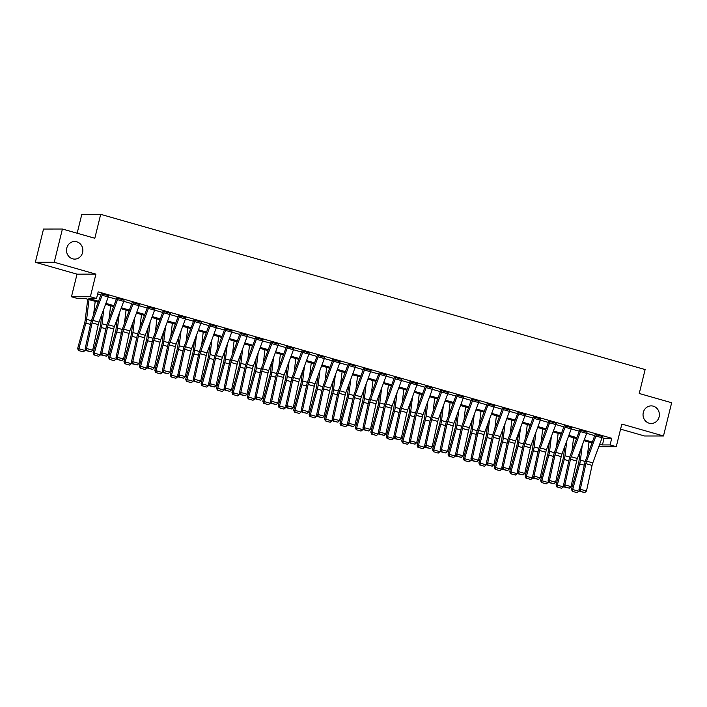 <?xml version="1.0" encoding="UTF-8"?>
<svg xmlns="http://www.w3.org/2000/svg" width="707" height="707" viewBox="0 0 707 707"><rect width="100%" height="100%" fill="white"/><g stroke="black" fill="none" stroke-linecap="round" stroke-linejoin="round"><path stroke-width="1.06" d="M82.586 252.558A8.802 8.175 -90.1 0 1 74.703 259.107A8.802 8.175 -90.1 0 1 66.785 248.051A8.802 8.175 -90.1 0 1 74.677 241.502A8.802 8.175 -90.1 0 1 82.586 252.558M659.11 416.936A8.802 8.175 -90.1 0 1 651.227 423.484A8.802 8.175 -90.1 0 1 643.308 412.428A8.802 8.175 -90.1 0 1 651.2 405.88A8.802 8.175 -90.1 0 1 659.11 416.936M98.176 302.189L85.3 298.522L77.637 298.531L71.46 296.772L90.363 296.746L96.532 298.504L88.87 298.513L98.52 301.27M77.019 274.166L95.913 274.139L54.245 262.262L62.41 229.024L43.516 229.05L35.35 262.288L77.019 274.166L71.46 296.772M77.16 233.23L81.8 214.362L100.694 214.336L645.12 369.558L639.243 393.49L671.65 402.734L663.484 435.972L621.824 424.085L616.265 446.691L598.776 446.718M620.578 429.149L644.59 435.989L663.484 435.972M591.706 442.909L591.202 444.959M54.245 262.262L35.35 262.288M602.09 437.73L604.07 438.296L611.732 438.287L98.167 291.858L96.532 298.504M97.663 293.909L100.898 294.828M108.286 296.94L116.328 299.229M123.716 301.332L131.758 303.63M139.146 305.733L147.197 308.031M154.577 310.134L162.628 312.432M170.007 314.535L178.058 316.833M185.446 318.937L193.488 321.225M200.876 323.338L208.919 325.627M216.307 327.739L224.349 330.028M231.737 332.131L239.779 334.429M247.167 336.532L255.218 338.83M262.597 340.933L270.648 343.231M278.028 345.334L286.079 347.632M293.467 349.735L301.509 352.024M308.897 354.136L316.939 356.425M324.327 358.537L332.37 360.826M339.758 362.93L347.8 365.227M355.188 367.331L363.239 369.628M370.618 371.732L378.669 374.03M386.049 376.133L394.099 378.431M401.488 380.534L409.53 382.823M416.918 384.935L424.96 387.224M432.348 389.336L440.39 391.625M447.778 393.728L455.821 396.026M463.209 398.129L471.26 400.427M478.639 402.53L486.69 404.828M494.069 406.932L502.12 409.229M509.508 411.333L517.551 413.622M524.939 415.734L532.981 418.023M540.369 420.135L548.411 422.424M555.799 424.527L563.841 426.825M571.229 428.928L579.28 431.226M586.66 433.329L594.711 435.627M602.47 436.528L595.108 434.416M587.04 432.127L579.678 430.015M571.61 427.726L564.248 425.614M556.17 423.325L548.809 421.213M540.74 418.924L533.378 416.812M525.31 414.532L517.948 412.42M509.88 410.131L502.518 408.019M494.449 405.73L487.088 403.617M479.019 401.329L471.657 399.216M463.589 396.927L456.227 394.815M448.15 392.526L440.788 390.414M432.719 388.125L425.358 386.013M417.289 383.733L409.927 381.621M401.859 379.332L394.497 377.22M386.429 374.931L379.067 372.819M370.998 370.53L363.637 368.418M355.568 366.129L348.206 364.017M340.129 361.728L332.767 359.616M324.699 357.327L317.337 355.214M309.268 352.934L301.907 350.822M293.838 348.533L286.476 346.421M278.408 344.132L271.046 342.02M262.977 339.731L255.616 337.619M247.538 335.33L240.186 333.218M232.108 330.929L224.746 328.817M216.678 326.528L209.316 324.416M201.248 322.136L193.886 320.024M185.817 317.735L178.456 315.622M170.387 313.334L163.025 311.221M154.957 308.932L147.595 306.82M139.518 304.531L132.165 302.419M124.087 300.13L116.726 298.018M108.657 295.729L101.295 293.617M95.913 274.139L90.363 296.746M611.732 438.287L610.097 444.933L616.265 446.691M62.41 229.024L94.818 238.268L100.694 214.336M591.989 442.989L583.947 440.691M576.558 438.587L568.508 436.29M561.128 434.186L553.077 431.897M545.698 429.785L537.647 427.496M530.259 425.384L522.217 423.095M514.829 420.992L506.786 418.694M499.398 416.591L491.356 414.293M483.968 412.19L475.926 409.892M468.538 407.789L460.487 405.491M453.107 403.388L445.057 401.099M437.677 398.987L429.626 396.698M422.238 394.586L414.196 392.297M406.808 390.193L398.766 387.896M391.378 385.792L383.335 383.494M375.947 381.391L367.905 379.093M360.517 376.99L352.466 374.692M345.087 372.589L337.036 370.3M329.656 368.188L321.605 365.899M314.217 363.787L306.175 361.498M298.787 359.395L290.745 357.097M283.357 354.994L275.315 352.696M267.926 350.592L259.884 348.295M252.496 346.191L244.445 343.894M237.066 341.79L229.015 339.501M221.636 337.389L213.585 335.1M206.197 332.988L198.154 330.699M190.766 328.596L182.724 326.298M175.336 324.195L167.294 321.897M159.906 319.794L151.864 317.496M144.475 315.393L136.424 313.095M129.045 310.992L120.994 308.703M113.606 306.591L105.564 304.302M599.713 444.164L602.435 444.942L610.097 444.933M105.909 303.374L113.951 305.663M121.339 307.775L129.381 310.064M136.769 312.176L144.82 314.465M152.199 316.568L160.25 318.866M167.63 320.969L175.681 323.267M183.069 325.37L191.111 327.668M198.499 329.771L206.541 332.069M213.929 334.172L221.971 336.461M229.36 338.573L237.402 340.862M244.79 342.975L252.841 345.263M260.22 347.367L268.271 349.665M275.65 351.768L283.701 354.066M291.09 356.169L299.132 358.467M306.52 360.57L314.562 362.868M321.95 364.971L329.992 367.26M337.38 369.372L345.423 371.661M352.811 373.773L360.862 376.062M368.241 378.165L376.292 380.463M383.671 382.567L391.722 384.864M399.11 386.968L407.152 389.265M414.541 391.369L422.583 393.666M429.971 395.77L438.013 398.059M445.401 400.171L453.443 402.46M460.831 404.572L468.882 406.861M476.262 408.964L484.313 411.262M491.692 413.365L499.743 415.663M507.131 417.766L515.173 420.064M522.561 422.167L530.604 424.465M537.992 426.568L546.034 428.857M553.422 430.97L561.464 433.258M568.852 435.371L576.903 437.66M584.282 439.763L592.333 442.061M604.07 438.296L602.435 444.942M602.072 437.774L595.904 436.016A4.816 1.723 105.9 0 0 596.337 434.593L602.514 436.352A4.816 1.723 105.9 0 1 602.072 437.774L592.793 462.899A6.876 2.466 -74.1 0 0 592.059 465.418L586.483 491.029L580.306 489.271L580.456 491.33L579.926 491.427L584.777 492.558L580.456 491.33M595.904 436.016L586.624 461.141A6.876 2.466 -74.1 0 0 585.891 463.659L580.306 489.271L578.98 489.509L584.556 463.898A10.313 3.703 105.9 0 1 585.661 460.124L594.941 434.999A1.379 0.495 -74.1 0 0 595.064 434.593M578.98 489.509L579.926 491.427M584.777 492.558L586.483 491.029M580.244 450.704L578.971 461.15A6.876 2.466 105.9 0 1 578.467 463.668L571.468 489.279L572.679 489.518L579.687 463.907A10.313 3.703 -74.1 0 0 580.438 460.133L582.241 445.286M587.402 455.414L589.019 442.14M572.776 491.436L577.089 492.664L572.776 491.436L572.679 489.518L578.856 491.277L579.21 489.978M578.856 491.277L577.089 492.664M572.29 491.338L571.468 489.279M586.642 433.382L580.474 431.615A4.816 1.723 105.9 0 0 580.907 430.192L587.084 431.95A4.816 1.723 105.9 0 1 586.642 433.382L577.363 458.498A6.876 2.466 -74.1 0 0 576.629 461.017L571.053 486.628L564.875 484.869L565.026 486.929L564.495 487.026L569.347 488.157L565.026 486.929M580.474 431.615L571.194 456.74A6.876 2.466 -74.1 0 0 570.461 459.258L564.875 484.869L563.55 485.108L569.126 459.497A10.313 3.703 105.9 0 1 570.231 455.723L579.51 430.598A1.379 0.495 -74.1 0 0 579.634 430.192M563.55 485.108L564.495 487.026M569.347 488.157L571.053 486.628M571.212 428.981L565.043 427.222A4.816 1.723 105.9 0 0 565.476 425.791L571.654 427.549A4.816 1.723 105.9 0 1 571.212 428.981L561.932 454.097A6.876 2.466 -74.1 0 0 561.199 456.616L555.622 482.227L549.445 480.468L549.595 482.528L549.065 482.625L553.917 483.765L549.595 482.528M565.043 427.222L555.764 452.339A6.876 2.466 -74.1 0 0 555.022 454.857L549.445 480.468L548.111 480.707L553.696 455.105A10.313 3.703 105.9 0 1 554.792 451.322L564.08 426.197A1.379 0.495 -74.1 0 0 564.204 425.791M548.111 480.707L549.065 482.625M553.917 483.765L555.622 482.227M555.782 424.58L549.613 422.821A4.816 1.723 105.9 0 0 550.046 421.39L556.215 423.148A4.816 1.723 105.9 0 1 555.782 424.58L546.502 449.705A6.876 2.466 -74.1 0 0 545.769 452.224L540.183 477.826L534.015 476.067L534.165 478.126L533.635 478.224L538.487 479.364L534.165 478.126M549.613 422.821L540.325 447.938A6.876 2.466 -74.1 0 0 539.591 450.456L534.015 476.067L532.68 476.315L538.266 450.704A10.313 3.703 105.9 0 1 539.361 446.921L548.641 421.805A1.379 0.495 -74.1 0 0 548.773 421.39M532.68 476.315L533.635 478.224M538.487 479.364L540.183 477.826M564.813 446.311L563.541 456.749A6.876 2.466 105.9 0 1 563.037 459.267L556.038 484.878L557.249 485.117L564.248 459.506A10.313 3.703 -74.1 0 0 565.008 455.732L566.811 440.894M571.963 451.013L573.58 437.739M557.337 487.035L561.658 488.263L557.337 487.035L557.249 485.117L563.426 486.876L563.779 485.576M563.426 486.876L561.658 488.263M556.851 486.937L556.038 484.878M549.383 441.91L548.111 452.347A6.876 2.466 105.9 0 1 547.607 454.866L540.608 480.477L541.818 480.716L548.818 455.105A10.313 3.703 -74.1 0 0 549.578 451.331L551.38 436.493M556.533 446.612L558.15 433.338M541.907 482.634L546.228 483.871L541.907 482.634L541.818 480.716L547.987 482.483L548.349 481.175M547.987 482.483L546.228 483.871M541.421 482.536L540.608 480.477M533.953 437.509L532.68 447.955A6.876 2.466 105.9 0 1 532.177 450.474L525.168 476.085L526.388 476.324L533.387 450.713A10.313 3.703 -74.1 0 0 534.139 446.93L535.95 432.092M541.102 442.211L542.72 428.937M526.476 478.232L530.798 479.47L526.476 478.232L526.388 476.324L532.557 478.082L532.919 476.783M532.557 478.082L530.798 479.47M525.99 478.144L525.168 476.085M540.351 420.179L534.174 418.42A4.816 1.723 105.9 0 0 534.616 416.989L540.784 418.747A4.816 1.723 105.9 0 1 540.351 420.179L531.072 445.304A6.876 2.466 -74.1 0 0 530.338 447.823L524.753 473.434L518.584 471.666L518.735 473.725L518.204 473.823L523.056 474.963L518.735 473.725M534.174 418.42L524.894 443.545A6.876 2.466 -74.1 0 0 524.161 446.064L518.584 471.666L517.25 471.914L522.827 446.303A10.313 3.703 105.9 0 1 523.931 442.52L533.211 417.404A1.379 0.495 -74.1 0 0 533.334 416.989M517.25 471.914L518.204 473.823M523.056 474.963L524.753 473.434M518.514 433.108L517.241 443.554A6.876 2.466 105.9 0 1 516.746 446.073L509.738 471.684L510.958 471.923L517.957 446.311A10.313 3.703 -74.1 0 0 518.708 442.529L520.52 427.691M525.672 437.81L527.289 424.536M511.046 473.84L515.368 475.069L511.046 473.84L510.958 471.923L517.126 473.681L517.48 472.382M517.126 473.681L515.368 475.069M510.56 473.743L509.738 471.684M524.921 415.778L518.744 414.019A4.816 1.723 105.9 0 0 519.185 412.588L525.354 414.355A4.816 1.723 105.9 0 1 524.921 415.778L515.642 440.903A6.876 2.466 -74.1 0 0 514.899 443.422L509.323 469.033L503.154 467.274L503.304 469.333L502.765 469.43L507.626 470.562L503.304 469.333M518.744 414.019L509.464 439.144A6.876 2.466 -74.1 0 0 508.731 441.663L503.154 467.274L501.82 467.513L507.396 441.902A10.313 3.703 105.9 0 1 508.501 438.119L517.78 413.003A1.379 0.495 -74.1 0 0 517.904 412.596M501.82 467.513L502.765 469.43M507.626 470.562L509.323 469.033M509.491 411.377L503.313 409.618A4.816 1.723 105.9 0 0 503.755 408.195L509.924 409.954A4.816 1.723 105.9 0 1 509.491 411.377L500.211 436.502A6.876 2.466 -74.1 0 0 499.469 439.02L493.893 464.632L487.724 462.873L487.874 464.932L487.335 465.029L492.196 466.16L487.874 464.932M503.313 409.618L494.034 434.743A6.876 2.466 -74.1 0 0 493.3 437.262L487.724 462.873L486.389 463.112L491.966 437.5A10.313 3.703 105.9 0 1 493.071 433.727L502.35 408.602A1.379 0.495 -74.1 0 0 502.474 408.195M486.389 463.112L487.335 465.029M492.196 466.16L493.893 464.632M494.052 406.976L487.883 405.217A4.816 1.723 105.9 0 0 488.316 403.794L494.493 405.553A4.816 1.723 105.9 0 1 494.052 406.976L484.772 432.101A6.876 2.466 -74.1 0 0 484.039 434.619L478.462 460.23L472.285 458.472L472.435 460.531L471.905 460.628L476.757 461.759L472.435 460.531M487.883 405.217L478.604 430.342A6.876 2.466 -74.1 0 0 477.87 432.861L472.285 458.472L470.959 458.71L476.536 433.099A10.313 3.703 105.9 0 1 477.64 429.326L486.92 404.201A1.379 0.495 -74.1 0 0 487.043 403.794M470.959 458.71L471.905 460.628M476.757 461.759L478.462 460.23M478.621 402.583L472.453 400.816A4.816 1.723 105.9 0 0 472.886 399.393L479.063 401.152A4.816 1.723 105.9 0 1 478.621 402.583L469.342 427.7A6.876 2.466 -74.1 0 0 468.608 430.218L463.032 455.829L456.855 454.071L457.005 456.13L456.475 456.227L461.326 457.358L457.005 456.13M472.453 400.816L463.173 425.941A6.876 2.466 -74.1 0 0 462.44 428.46L456.855 454.071L455.529 454.309L461.105 428.698A10.313 3.703 105.9 0 1 462.21 424.925L471.489 399.8A1.379 0.495 -74.1 0 0 471.613 399.393M455.529 454.309L456.475 456.227M461.326 457.358L463.032 455.829M463.191 398.182L457.022 396.424A4.816 1.723 105.9 0 0 457.456 394.992L463.633 396.751A4.816 1.723 105.9 0 1 463.191 398.182L453.912 423.299A6.876 2.466 -74.1 0 0 453.178 425.817L447.602 451.428L441.424 449.67L441.575 451.729L441.044 451.826L445.896 452.966L441.575 451.729M457.022 396.424L447.743 421.54A6.876 2.466 -74.1 0 0 447.001 424.059L441.424 449.67L440.09 449.908L445.675 424.306A10.313 3.703 105.9 0 1 446.771 420.524L456.059 395.399A1.379 0.495 -74.1 0 0 456.183 394.992M440.09 449.908L441.044 451.826M445.896 452.966L447.602 451.428M503.084 428.707L501.811 439.153A6.876 2.466 105.9 0 1 501.307 441.672L494.308 467.283L495.527 467.521L502.527 441.91A10.313 3.703 -74.1 0 0 503.278 438.128L505.09 423.29M510.242 433.418L511.859 420.144M495.616 469.439L499.937 470.668L495.616 469.439L495.527 467.521L501.696 469.28L502.05 467.981M501.696 469.28L499.937 470.668M495.13 469.342L494.308 467.283M487.653 424.306L486.381 434.752A6.876 2.466 105.9 0 1 485.877 437.271L478.878 462.882L480.088 463.12L487.096 437.509A10.313 3.703 -74.1 0 0 487.848 433.727L489.659 418.889M494.812 429.016L496.429 415.743M480.186 465.038L484.507 466.267L480.186 465.038L480.088 463.12L486.266 464.879L486.619 463.58M486.266 464.879L484.507 466.267M479.7 464.941L478.878 462.882M472.223 419.905L470.95 430.351A6.876 2.466 105.9 0 1 470.447 432.87L463.447 458.481L464.658 458.719L471.666 433.108A10.313 3.703 -74.1 0 0 472.417 429.335L474.22 414.488M479.381 424.615L480.999 411.341M464.755 460.637L469.068 461.865L464.755 460.637L464.658 458.719L470.835 460.478L471.189 459.179M470.835 460.478L469.068 461.865M464.269 460.54L463.447 458.481M456.793 415.513L455.52 425.95A6.876 2.466 105.9 0 1 455.016 428.469L448.017 454.08L449.228 454.318L456.227 428.707A10.313 3.703 -74.1 0 0 456.987 424.934L458.79 410.095M463.942 420.214L465.559 406.94M449.316 456.236L453.638 457.464L449.316 456.236L449.228 454.318L455.405 456.077L455.759 454.778M455.405 456.077L453.638 457.464M448.83 456.139L448.017 454.08M441.362 411.112L440.09 421.549A6.876 2.466 105.9 0 1 439.586 424.067L432.587 449.679L433.798 449.917L440.797 424.306A10.313 3.703 -74.1 0 0 441.557 420.532L443.36 405.694M448.512 415.813L450.129 402.539M433.886 451.835L438.207 453.072L433.886 451.835L433.798 449.917L439.966 451.685L440.328 450.377M439.966 451.685L438.207 453.072M433.4 451.738L432.587 449.679M447.761 393.781L441.592 392.023A4.816 1.723 105.9 0 0 442.025 390.591L448.194 392.35A4.816 1.723 105.9 0 1 447.761 393.781L438.481 418.906A6.876 2.466 -74.1 0 0 437.748 421.425L432.163 447.027L425.994 445.269L426.144 447.328L425.614 447.425L430.466 448.565L426.144 447.328M441.592 392.023L432.304 417.139A6.876 2.466 -74.1 0 0 431.57 419.658L425.994 445.269L424.66 445.516L430.236 419.905A10.313 3.703 105.9 0 1 431.341 416.123L440.62 391.006A1.379 0.495 -74.1 0 0 440.744 390.591M424.66 445.516L425.614 447.425M430.466 448.565L432.163 447.027M425.932 406.711L424.66 417.157A6.876 2.466 105.9 0 1 424.156 419.675L417.148 445.286L418.367 445.525L425.367 419.914A10.313 3.703 -74.1 0 0 426.118 416.131L427.929 401.293M433.082 411.412L434.699 398.138M418.456 447.434L422.777 448.671L418.456 447.434L418.367 445.525L424.536 447.284L424.898 445.984M424.536 447.284L422.777 448.671M417.97 447.345L417.148 445.286M432.331 389.38L426.153 387.622A4.816 1.723 105.9 0 0 426.595 386.19L432.764 387.949A4.816 1.723 105.9 0 1 432.331 389.38L423.051 414.505A6.876 2.466 -74.1 0 0 422.318 417.024L416.732 442.635L410.564 440.868L410.714 442.927L410.184 443.024L415.036 444.164L410.714 442.927M426.153 387.622L416.874 412.747A6.876 2.466 -74.1 0 0 416.14 415.265L410.564 440.868L409.229 441.115L414.806 415.504A10.313 3.703 105.9 0 1 415.91 411.721L425.19 386.605A1.379 0.495 -74.1 0 0 425.314 386.19M409.229 441.115L410.184 443.024M415.036 444.164L416.732 442.635M410.493 402.31L409.22 412.755A6.876 2.466 105.9 0 1 408.726 415.274L401.717 440.885L402.937 441.124L409.936 415.513A10.313 3.703 -74.1 0 0 410.687 411.73L412.499 396.892M417.651 407.011L419.269 393.737M403.025 443.042L407.347 444.27L403.025 443.042L402.937 441.124L409.106 442.882L409.459 441.583M409.106 442.882L407.347 444.27M402.539 442.944L401.717 440.885M416.9 384.979L410.723 383.221A4.816 1.723 105.9 0 0 411.165 381.789L417.333 383.556A4.816 1.723 105.9 0 1 416.9 384.979L407.621 410.104A6.876 2.466 -74.1 0 0 406.878 412.623L401.302 438.234L395.133 436.475L395.284 438.534L394.745 438.632L399.605 439.763L395.284 438.534M410.723 383.221L401.443 408.346A6.876 2.466 -74.1 0 0 400.71 410.864L395.133 436.475L393.799 436.714L399.375 411.103A10.313 3.703 105.9 0 1 400.48 407.32L409.76 382.204A1.379 0.495 -74.1 0 0 409.883 381.798M393.799 436.714L394.745 438.632M399.605 439.763L401.302 438.234M395.063 397.908L393.79 408.354A6.876 2.466 105.9 0 1 393.286 410.873L386.287 436.484L387.507 436.723L394.506 411.112A10.313 3.703 -74.1 0 0 395.257 407.329L397.069 392.491M402.221 402.619L403.838 389.345M387.595 438.64L391.917 439.869L387.595 438.64L387.507 436.723L393.675 438.481L394.029 437.182M393.675 438.481L391.917 439.869M387.109 438.543L386.287 436.484M401.47 380.578L395.293 378.819A4.816 1.723 105.9 0 0 395.734 377.397L401.903 379.155A4.816 1.723 105.9 0 1 401.47 380.578L392.182 405.703A6.876 2.466 -74.1 0 0 391.448 408.222L385.872 433.833L379.703 432.074L379.853 434.133L379.314 434.231L384.175 435.362L379.853 434.133M395.293 378.819L386.013 403.944A6.876 2.466 -74.1 0 0 385.28 406.463L379.703 432.074L378.369 432.313L383.945 406.702A10.313 3.703 105.9 0 1 385.05 402.928L394.329 377.803A1.379 0.495 -74.1 0 0 394.453 377.397M378.369 432.313L379.314 434.231M384.175 435.362L385.872 433.833M379.632 393.507L378.36 403.953A6.876 2.466 105.9 0 1 377.856 406.472L370.857 432.083L372.068 432.322L379.076 406.711A10.313 3.703 -74.1 0 0 379.827 402.928L381.639 388.09M386.791 398.218L388.408 384.944M372.165 434.239L376.486 435.468L372.165 434.239L372.068 432.322L378.245 434.08L378.599 432.781M378.245 434.08L376.486 435.468M371.679 434.142L370.857 432.083M386.031 376.177L379.862 374.418A4.816 1.723 105.9 0 0 380.295 372.996L386.473 374.754A4.816 1.723 105.9 0 1 386.031 376.177L376.751 401.302A6.876 2.466 -74.1 0 0 376.018 403.821L370.441 429.432L364.264 427.673L364.414 429.732L363.884 429.829L368.736 430.961L364.414 429.732M379.862 374.418L370.583 399.543A6.876 2.466 -74.1 0 0 369.849 402.062L364.264 427.673L362.938 427.912L368.515 402.301A10.313 3.703 105.9 0 1 369.62 398.527L378.899 373.402A1.379 0.495 -74.1 0 0 379.023 372.996M362.938 427.912L363.884 429.829M368.736 430.961L370.441 429.432M364.202 389.106L362.93 399.552A6.876 2.466 105.9 0 1 362.426 402.071L355.427 427.682L356.637 427.921L363.645 402.31A10.313 3.703 -74.1 0 0 364.397 398.536L366.199 383.689M371.361 393.817L372.978 380.543M356.735 429.838L361.047 431.067L356.735 429.838L356.637 427.921L362.815 429.679L363.168 428.38M362.815 429.679L361.047 431.067M356.248 429.741L355.427 427.682M370.601 371.785L364.432 370.017A4.816 1.723 105.9 0 0 364.865 368.594L371.042 370.353A4.816 1.723 105.9 0 1 370.601 371.785L361.321 396.901A6.876 2.466 -74.1 0 0 360.588 399.42L355.011 425.031L348.834 423.272L348.984 425.331L348.454 425.428L353.306 426.56L348.984 425.331M364.432 370.017L355.153 395.142A6.876 2.466 -74.1 0 0 354.419 397.661L348.834 423.272L347.499 423.511L353.085 397.9A10.313 3.703 105.9 0 1 354.189 394.126L363.469 369.001A1.379 0.495 -74.1 0 0 363.592 368.594M347.499 423.511L348.454 425.428M353.306 426.56L355.011 425.031M348.772 384.714L347.499 395.151A6.876 2.466 105.9 0 1 346.996 397.67L339.996 423.281L341.207 423.52L348.206 397.908A10.313 3.703 -74.1 0 0 348.966 394.135L350.769 379.297M355.921 389.416L357.539 376.142M341.295 425.437L345.617 426.666L341.295 425.437L341.207 423.52L347.384 425.278L347.738 423.979M347.384 425.278L345.617 426.666M340.809 425.34L339.996 423.281M355.17 367.384L349.002 365.625A4.816 1.723 105.9 0 0 349.435 364.193L355.612 365.952A4.816 1.723 105.9 0 1 355.17 367.384L345.891 392.5A6.876 2.466 -74.1 0 0 345.157 395.019L339.581 420.63L333.404 418.871L333.554 420.93L333.024 421.027L337.875 422.167L333.554 420.93M349.002 365.625L339.722 390.741A6.876 2.466 -74.1 0 0 338.98 393.26L333.404 418.871L332.069 419.11L337.654 393.507A10.313 3.703 105.9 0 1 338.75 389.725L348.038 364.6A1.379 0.495 -74.1 0 0 348.162 364.193M332.069 419.11L333.024 421.027M337.875 422.167L339.581 420.63M339.74 362.983L333.571 361.224A4.816 1.723 105.9 0 0 334.004 359.792L340.173 361.551A4.816 1.723 105.9 0 1 339.74 362.983L330.461 388.108A6.876 2.466 -74.1 0 0 329.727 390.626L324.142 416.229L317.973 414.47L318.123 416.529L317.593 416.626L322.445 417.766L318.123 416.529M333.571 361.224L324.283 386.34A6.876 2.466 -74.1 0 0 323.55 388.859L317.973 414.47L316.639 414.717L322.215 389.106A10.313 3.703 105.9 0 1 323.32 385.324L332.599 360.208A1.379 0.495 -74.1 0 0 332.723 359.792M316.639 414.717L317.593 416.626M322.445 417.766L324.142 416.229M324.31 358.582L318.132 356.823A4.816 1.723 105.9 0 0 318.574 355.391L324.743 357.15A4.816 1.723 105.9 0 1 324.31 358.582L315.03 383.707A6.876 2.466 -74.1 0 0 314.297 386.225L308.712 411.836L302.543 410.069L302.693 412.128L302.163 412.225L307.015 413.365L302.693 412.128M318.132 356.823L308.853 381.948A6.876 2.466 -74.1 0 0 308.119 384.467L302.543 410.069L301.209 410.316L306.785 384.705A10.313 3.703 105.9 0 1 307.89 380.923L317.169 355.807A1.379 0.495 -74.1 0 0 317.293 355.391M301.209 410.316L302.163 412.225M307.015 413.365L308.712 411.836M308.879 354.18L302.702 352.422A4.816 1.723 105.9 0 0 303.144 350.99L309.312 352.758A4.816 1.723 105.9 0 1 308.879 354.18L299.6 379.305A6.876 2.466 -74.1 0 0 298.858 381.824L293.281 407.435L287.113 405.677L287.263 407.736L286.724 407.833L291.584 408.964L287.263 407.736M302.702 352.422L293.423 377.547A6.876 2.466 -74.1 0 0 292.689 380.066L287.113 405.677L285.778 405.915L291.355 380.304A10.313 3.703 105.9 0 1 292.459 376.522L301.739 351.406A1.379 0.495 -74.1 0 0 301.862 350.999M285.778 405.915L286.724 407.833M291.584 408.964L293.281 407.435M293.449 349.779L287.272 348.021A4.816 1.723 105.9 0 0 287.714 346.598L293.882 348.357A4.816 1.723 105.9 0 1 293.449 349.779L284.161 374.904A6.876 2.466 -74.1 0 0 283.427 377.423L277.851 403.034L271.682 401.276L271.833 403.335L271.294 403.432L276.154 404.563L271.833 403.335M287.272 348.021L277.992 373.146A6.876 2.466 -74.1 0 0 277.259 375.664L271.682 401.276L270.348 401.514L275.924 375.903A10.313 3.703 105.9 0 1 277.029 372.129L286.308 347.004A1.379 0.495 -74.1 0 0 286.432 346.598M270.348 401.514L271.294 403.432M276.154 404.563L277.851 403.034M278.01 345.378L271.842 343.62A4.816 1.723 105.9 0 0 272.275 342.197L278.452 343.956A4.816 1.723 105.9 0 1 278.01 345.378L268.731 370.503A6.876 2.466 -74.1 0 0 267.997 373.022L262.421 398.633L256.243 396.874L256.394 398.934L255.863 399.031L260.715 400.162L256.394 398.934M271.842 343.62L262.562 368.745A6.876 2.466 -74.1 0 0 261.829 371.263L256.243 396.874L254.918 397.113L260.494 371.502A10.313 3.703 105.9 0 1 261.599 367.728L270.878 342.603A1.379 0.495 -74.1 0 0 271.002 342.197M254.918 397.113L255.863 399.031M260.715 400.162L262.421 398.633M262.58 340.986L256.411 339.219A4.816 1.723 105.9 0 0 256.844 337.796L263.022 339.554A4.816 1.723 105.9 0 1 262.58 340.986L253.3 366.102A6.876 2.466 -74.1 0 0 252.567 368.621L246.99 394.232L240.813 392.473L240.963 394.533L240.433 394.63L245.285 395.761L240.963 394.533M256.411 339.219L247.132 364.344A6.876 2.466 -74.1 0 0 246.398 366.862L240.813 392.473L239.479 392.712L245.064 367.101A10.313 3.703 105.9 0 1 246.169 363.327L255.448 338.202A1.379 0.495 -74.1 0 0 255.572 337.796M239.479 392.712L240.433 394.63M245.285 395.761L246.99 394.232M247.15 336.585L240.981 334.826A4.816 1.723 105.9 0 0 241.414 333.395L247.591 335.153A4.816 1.723 105.9 0 1 247.15 336.585L237.87 361.701A6.876 2.466 -74.1 0 0 237.137 364.22L231.56 389.831L225.383 388.072L225.533 390.131L225.003 390.229L229.855 391.369L225.533 390.131M240.981 334.826L231.702 359.943A6.876 2.466 -74.1 0 0 230.959 362.461L225.383 388.072L224.048 388.311L229.634 362.709A10.313 3.703 105.9 0 1 230.729 358.926L240.009 333.801A1.379 0.495 -74.1 0 0 240.141 333.395M224.048 388.311L225.003 390.229M229.855 391.369L231.56 389.831M333.342 380.313L332.069 390.75A6.876 2.466 105.9 0 1 331.565 393.269L324.566 418.88L325.777 419.118L332.776 393.507A10.313 3.703 -74.1 0 0 333.536 389.734L335.339 374.896M340.491 385.015L342.108 371.741M325.865 421.036L330.187 422.273L325.865 421.036L325.777 419.118L331.945 420.886L332.308 419.578M331.945 420.886L330.187 422.273M325.379 420.939L324.566 418.88M317.903 375.912L316.639 386.358A6.876 2.466 105.9 0 1 316.135 388.877L309.127 414.488L310.346 414.726L317.346 389.115A10.313 3.703 -74.1 0 0 318.097 385.333L319.909 370.495M325.061 380.613L326.678 367.34M310.435 416.635L314.756 417.872L310.435 416.635L310.346 414.726L316.515 416.485L316.877 415.186M316.515 416.485L314.756 417.872M309.949 416.547L309.127 414.488M302.472 371.511L301.2 381.957A6.876 2.466 105.9 0 1 300.705 384.475L293.697 410.087L294.916 410.325L301.916 384.714A10.313 3.703 -74.1 0 0 302.667 380.932L304.478 366.093M309.631 376.212L311.248 362.938M295.005 412.243L299.326 413.471L295.005 412.243L294.916 410.325L301.085 412.084L301.438 410.785M301.085 412.084L299.326 413.471M294.519 412.146L293.697 410.087M287.042 367.11L285.769 377.556A6.876 2.466 105.9 0 1 285.266 380.074L278.266 405.685L279.486 405.924L286.485 380.313A10.313 3.703 -74.1 0 0 287.236 376.531L289.048 361.692M294.2 371.82L295.818 358.546M279.574 407.842L283.896 409.07L279.574 407.842L279.486 405.924L285.655 407.683L286.008 406.384M285.655 407.683L283.896 409.07M279.088 407.745L278.266 405.685M271.612 362.709L270.339 373.155A6.876 2.466 105.9 0 1 269.835 375.673L262.836 401.284L264.047 401.523L271.055 375.912A10.313 3.703 -74.1 0 0 271.806 372.129L273.618 357.291M278.77 367.419L280.387 354.145M264.144 403.441L268.466 404.669L264.144 403.441L264.047 401.523L270.224 403.282L270.578 401.983M270.224 403.282L268.466 404.669M263.658 403.344L262.836 401.284M256.181 358.308L254.909 368.754A6.876 2.466 105.9 0 1 254.405 371.272L247.406 396.883L248.617 397.122L255.625 371.511A10.313 3.703 -74.1 0 0 256.376 367.737L258.179 352.89M263.34 363.018L264.957 349.744M248.705 399.04L253.026 400.268L248.705 399.04L248.617 397.122L254.794 398.881L255.147 397.581M254.794 398.881L253.026 400.268M248.228 398.942L247.406 396.883M240.751 353.915L239.479 364.352A6.876 2.466 105.9 0 1 238.975 366.871L231.976 392.482L233.186 392.721L240.186 367.11A10.313 3.703 -74.1 0 0 240.946 363.336L242.748 348.498M247.901 358.617L249.518 345.343M233.275 394.639L237.596 395.867L233.275 394.639L233.186 392.721L239.364 394.479L239.717 393.18M239.364 394.479L237.596 395.867M232.789 394.541L231.976 392.482M225.321 349.514L224.048 359.951A6.876 2.466 105.9 0 1 223.545 362.47L216.545 388.081L217.756 388.32L224.755 362.709A10.313 3.703 -74.1 0 0 225.515 358.935L227.318 344.097M232.47 354.216L234.088 340.942M217.844 390.237L222.166 391.475L217.844 390.237L217.756 388.32L223.925 390.087L224.287 388.779M223.925 390.087L222.166 391.475M217.358 390.14L216.545 388.081M231.719 332.184L225.551 330.425A4.816 1.723 105.9 0 0 225.984 328.994L232.152 330.752A4.816 1.723 105.9 0 1 231.719 332.184L222.44 357.309A6.876 2.466 -74.1 0 0 221.706 359.828L216.121 385.43L209.952 383.671L210.103 385.73L209.572 385.828L214.424 386.968L210.103 385.73M225.551 330.425L216.262 355.541A6.876 2.466 -74.1 0 0 215.529 358.06L209.952 383.671L208.618 383.919L214.194 358.308A10.313 3.703 105.9 0 1 215.299 354.525L224.579 329.409A1.379 0.495 -74.1 0 0 224.702 328.994M208.618 383.919L209.572 385.828M214.424 386.968L216.121 385.43M209.882 345.113L208.618 355.559A6.876 2.466 105.9 0 1 208.114 358.078L201.106 383.689L202.326 383.928L209.325 358.316A10.313 3.703 -74.1 0 0 210.076 354.534L211.888 339.696M217.04 349.815L218.657 336.541M202.414 385.836L206.736 387.074L202.414 385.836L202.326 383.928L208.494 385.686L208.857 384.387M208.494 385.686L206.736 387.074M201.928 385.748L201.106 383.689M216.289 327.783L210.112 326.024A4.816 1.723 105.9 0 0 210.553 324.593L216.722 326.351A4.816 1.723 105.9 0 1 216.289 327.783L207.01 352.908A6.876 2.466 -74.1 0 0 206.276 355.427L200.691 381.038L194.522 379.27L194.672 381.329L194.142 381.427L198.994 382.567L194.672 381.329M210.112 326.024L200.832 351.149A6.876 2.466 -74.1 0 0 200.099 353.668L194.522 379.27L193.188 379.518L198.764 353.907A10.313 3.703 105.9 0 1 199.869 350.124L209.148 325.008A1.379 0.495 -74.1 0 0 209.272 324.593M193.188 379.518L194.142 381.427M198.994 382.567L200.691 381.038M194.452 340.712L193.179 351.158A6.876 2.466 105.9 0 1 192.684 353.677L185.676 379.288L186.895 379.526L193.895 353.915A10.313 3.703 -74.1 0 0 194.646 350.133L196.458 335.295M201.61 345.414L203.227 332.14M186.984 381.444L191.305 382.673L186.984 381.444L186.895 379.526L193.064 381.285L193.418 379.986M193.064 381.285L191.305 382.673M186.498 381.347L185.676 379.288M200.859 323.382L194.681 321.623A4.816 1.723 105.9 0 0 195.123 320.191L201.292 321.959A4.816 1.723 105.9 0 1 200.859 323.382L191.579 348.507A6.876 2.466 -74.1 0 0 190.837 351.026L185.261 376.637L179.092 374.878L179.242 376.937L178.703 377.034L183.564 378.165L179.242 376.937M194.681 321.623L185.402 346.748A6.876 2.466 -74.1 0 0 184.668 349.267L179.092 374.878L177.757 375.117L183.334 349.505A10.313 3.703 105.9 0 1 184.439 345.723L193.718 320.607A1.379 0.495 -74.1 0 0 193.842 320.2M177.757 375.117L178.703 377.034M183.564 378.165L185.261 376.637M179.021 336.311L177.749 346.757A6.876 2.466 105.9 0 1 177.245 349.276L170.246 374.887L171.465 375.125L178.464 349.514A10.313 3.703 -74.1 0 0 179.216 345.732L181.027 330.894M186.18 341.021L187.797 327.748M171.554 377.043L175.875 378.272L171.554 377.043L171.465 375.125L177.634 376.884L177.987 375.585M177.634 376.884L175.875 378.272M171.067 376.946L170.246 374.887M185.428 318.981L179.251 317.222A4.816 1.723 105.9 0 0 179.693 315.799L185.861 317.558A4.816 1.723 105.9 0 1 185.428 318.981L176.14 344.106A6.876 2.466 -74.1 0 0 175.407 346.624L169.83 372.236L163.662 370.477L163.812 372.536L163.273 372.633L168.125 373.764L163.812 372.536M179.251 317.222L169.972 342.347A6.876 2.466 -74.1 0 0 169.238 344.866L163.662 370.477L162.327 370.715L167.904 345.104A10.313 3.703 105.9 0 1 169.008 341.331L178.288 316.206A1.379 0.495 -74.1 0 0 178.411 315.799M162.327 370.715L163.273 372.633M168.125 373.764L169.83 372.236M163.591 331.91L162.318 342.356A6.876 2.466 105.9 0 1 161.815 344.875L154.815 370.486L156.026 370.724L163.034 345.113A10.313 3.703 -74.1 0 0 163.785 341.331L165.588 326.493M170.749 336.62L172.367 323.346M156.123 372.642L160.445 373.87L156.123 372.642L156.026 370.724L162.203 372.483L162.557 371.184M162.203 372.483L160.445 373.87M155.637 372.545L154.815 370.486M169.989 314.58L163.821 312.821A4.816 1.723 105.9 0 0 164.254 311.398L170.431 313.157A4.816 1.723 105.9 0 1 169.989 314.58L160.71 339.705A6.876 2.466 -74.1 0 0 159.976 342.223L154.4 367.834L148.223 366.076L148.373 368.135L147.843 368.232L152.694 369.363L148.373 368.135M163.821 312.821L154.541 337.946A6.876 2.466 -74.1 0 0 153.808 340.465L148.223 366.076L146.897 366.314L152.473 340.703A10.313 3.703 105.9 0 1 153.578 336.93L162.857 311.805A1.379 0.495 -74.1 0 0 162.981 311.398M146.897 366.314L147.843 368.232M152.694 369.363L154.4 367.834M148.161 327.509L146.888 337.955A6.876 2.466 105.9 0 1 146.384 340.474L139.385 366.085L140.596 366.323L147.604 340.712A10.313 3.703 -74.1 0 0 148.355 336.939L150.158 322.092M155.319 332.219L156.927 318.945M140.684 368.241L145.006 369.469L140.684 368.241L140.596 366.323L146.773 368.082L147.127 366.783M146.773 368.082L145.006 369.469M140.198 368.144L139.385 366.085M154.559 310.187L148.39 308.42A4.816 1.723 105.9 0 0 148.824 306.997L155.001 308.756A4.816 1.723 105.9 0 1 154.559 310.187L145.28 335.304A6.876 2.466 -74.1 0 0 144.546 337.822L138.97 363.433L132.792 361.675L132.943 363.734L132.412 363.831L137.264 364.962L132.943 363.734M148.39 308.42L139.111 333.545A6.876 2.466 -74.1 0 0 138.378 336.064L132.792 361.675L131.458 361.913L137.043 336.302A10.313 3.703 105.9 0 1 138.148 332.529L147.427 307.404A1.379 0.495 -74.1 0 0 147.551 306.997M131.458 361.913L132.412 363.831M137.264 364.962L138.97 363.433M132.73 323.117L131.458 333.554A6.876 2.466 105.9 0 1 130.954 336.072L123.955 361.684L125.166 361.922L132.165 336.311A10.313 3.703 -74.1 0 0 132.925 332.537L134.728 317.699M139.88 327.818L141.497 314.544M125.254 363.84L129.575 365.068L125.254 363.84L125.166 361.922L131.343 363.681L131.696 362.382M131.343 363.681L129.575 365.068M124.768 363.743L123.955 361.684M139.129 305.786L132.96 304.028A4.816 1.723 105.9 0 0 133.393 302.596L139.571 304.355A4.816 1.723 105.9 0 1 139.129 305.786L129.849 330.903A6.876 2.466 -74.1 0 0 129.116 333.421L123.539 359.032L117.362 357.274L117.512 359.333L116.982 359.43L121.834 360.57L117.512 359.333M132.96 304.028L123.681 329.144A6.876 2.466 -74.1 0 0 122.938 331.663L117.362 357.274L116.028 357.512L121.613 331.91A10.313 3.703 105.9 0 1 122.709 328.128L131.988 303.003A1.379 0.495 -74.1 0 0 132.121 302.596M116.028 357.512L116.982 359.43M121.834 360.57L123.539 359.032M117.3 318.716L116.028 329.153A6.876 2.466 105.9 0 1 115.524 331.671L108.525 357.282L109.735 357.521L116.735 331.91A10.313 3.703 -74.1 0 0 117.495 328.136L119.297 313.298M124.45 323.417L126.067 310.143M109.824 359.439L114.145 360.676L109.824 359.439L109.735 357.521L115.904 359.289L116.266 357.981M115.904 359.289L114.145 360.676M109.338 359.342L108.525 357.282M123.698 301.385L117.53 299.627A4.816 1.723 105.9 0 0 117.963 298.195L124.132 299.954A4.816 1.723 105.9 0 1 123.698 301.385L114.419 326.51A6.876 2.466 -74.1 0 0 113.686 329.029L108.1 354.631L101.932 352.873L102.082 354.932L101.552 355.029L106.404 356.169L102.082 354.932M117.53 299.627L108.242 324.743A6.876 2.466 -74.1 0 0 107.508 327.261L101.932 352.873L100.597 353.12L106.174 327.509A10.313 3.703 105.9 0 1 107.278 323.726L116.558 298.61A1.379 0.495 -74.1 0 0 116.682 298.195M100.597 353.12L101.552 355.029M106.404 356.169L108.1 354.631M101.861 314.315L100.597 324.76A6.876 2.466 105.9 0 1 100.094 327.279L93.085 352.89L94.305 353.129L101.304 327.518A10.313 3.703 -74.1 0 0 102.055 323.735L103.867 308.897M109.019 319.016L110.637 305.742M94.393 355.038L98.715 356.275L94.393 355.038L94.305 353.129L100.474 354.887L100.827 353.588M100.474 354.887L98.715 356.275M93.907 354.949L93.085 352.89M108.268 296.984L102.091 295.226A4.816 1.723 105.9 0 0 102.533 293.794L108.701 295.553A4.816 1.723 105.9 0 1 108.268 296.984L98.989 322.109A6.876 2.466 -74.1 0 0 98.255 324.628L92.67 350.239L86.501 348.471L86.652 350.539L86.121 350.628L90.973 351.768L86.652 350.539M102.091 295.226L92.811 320.351A6.876 2.466 -74.1 0 0 92.078 322.869L86.501 348.471L85.167 348.719L90.743 323.108A10.313 3.703 105.9 0 1 91.848 319.325L101.128 294.209A1.379 0.495 -74.1 0 0 101.251 293.794M85.167 348.719L86.121 350.628M90.973 351.768L92.67 350.239M87.739 299.211L85.158 320.359A6.876 2.466 105.9 0 1 84.663 322.878L77.655 348.489L78.875 348.728L85.874 323.117A10.313 3.703 -74.1 0 0 86.625 319.334L89.029 299.582M93.589 314.615L95.206 301.341M78.963 350.645L83.285 351.874L78.963 350.645L78.875 348.728L85.043 350.486L85.397 349.187M85.043 350.486L83.285 351.874M78.477 350.548L77.655 348.489M592.793 462.899L586.624 461.141M592.059 465.418L585.891 463.659M579.687 463.907L584.274 465.215M580.438 460.133L585.193 461.485M577.363 458.498L571.194 456.74M576.629 461.017L570.461 459.258M561.932 454.097L555.764 452.339M561.199 456.616L555.022 454.857M546.502 449.705L540.325 447.938M545.769 452.224L539.591 450.456M564.248 459.506L568.835 460.814M565.008 455.732L569.762 457.084M548.818 455.105L553.404 456.413M549.578 451.331L554.332 452.683M533.387 450.713L537.974 452.012M534.139 446.93L538.902 448.282M531.072 445.304L524.894 443.545M530.338 447.823L524.161 446.064M517.957 446.311L522.544 447.619M518.708 442.529L523.472 443.89M515.642 440.903L509.464 439.144M514.899 443.422L508.731 441.663M500.211 436.502L494.034 434.743M499.469 439.02L493.3 437.262M484.772 432.101L478.604 430.342M484.039 434.619L477.87 432.861M469.342 427.7L463.173 425.941M468.608 430.218L462.44 428.46M453.912 423.299L447.743 421.54M453.178 425.817L447.001 424.059M502.527 441.91L507.113 443.218M503.278 438.128L508.041 439.489M487.096 437.509L491.683 438.817M487.848 433.727L492.602 435.088M471.666 433.108L476.253 434.416M472.417 429.335L477.172 430.687M456.227 428.707L460.814 430.015M456.987 424.934L461.742 426.286M440.797 424.306L445.383 425.614M441.557 420.532L446.311 421.885M438.481 418.906L432.304 417.139M437.748 421.425L431.57 419.658M425.367 419.914L429.953 421.213M426.118 416.131L430.881 417.483M423.051 414.505L416.874 412.747M422.318 417.024L416.14 415.265M409.936 415.513L414.523 416.821M410.687 411.73L415.451 413.091M407.621 410.104L401.443 408.346M406.878 412.623L400.71 410.864M394.506 411.112L399.093 412.42M395.257 407.329L400.021 408.69M392.182 405.703L386.013 403.944M391.448 408.222L385.28 406.463M379.076 406.711L383.662 408.019M379.827 402.928L384.581 404.289M376.751 401.302L370.583 399.543M376.018 403.821L369.849 402.062M363.645 402.31L368.232 403.617M364.397 398.536L369.151 399.888M361.321 396.901L355.153 395.142M360.588 399.42L354.419 397.661M348.206 397.908L352.793 399.216M348.966 394.135L353.721 395.487M345.891 392.5L339.722 390.741M345.157 395.019L338.98 393.26M330.461 388.108L324.283 386.34M329.727 390.626L323.55 388.859M315.03 383.707L308.853 381.948M314.297 386.225L308.119 384.467M299.6 379.305L293.423 377.547M298.858 381.824L292.689 380.066M284.161 374.904L277.992 373.146M283.427 377.423L277.259 375.664M268.731 370.503L262.562 368.745M267.997 373.022L261.829 371.263M253.3 366.102L247.132 364.344M252.567 368.621L246.398 366.862M237.87 361.701L231.702 359.943M237.137 364.22L230.959 362.461M332.776 393.507L337.363 394.815M333.536 389.734L338.291 391.086M317.346 389.115L321.932 390.414M318.097 385.333L322.86 386.685M301.916 384.714L306.502 386.022M302.667 380.932L307.43 382.293M286.485 380.313L291.072 381.621M287.236 376.531L292 377.892M271.055 375.912L275.642 377.22M271.806 372.129L276.561 373.49M255.625 371.511L260.211 372.819M256.376 367.737L261.13 369.089M240.186 367.11L244.772 368.418M240.946 363.336L245.7 364.688M224.755 362.709L229.342 364.017M225.515 358.935L230.27 360.287M222.44 357.309L216.262 355.541M221.706 359.828L215.529 358.06M209.325 358.316L213.912 359.616M210.076 354.534L214.84 355.886M207.01 352.908L200.832 351.149M206.276 355.427L200.099 353.668M193.895 353.915L198.481 355.223M194.646 350.133L199.409 351.494M191.579 348.507L185.402 346.748M190.837 351.026L184.668 349.267M178.464 349.514L183.051 350.822M179.216 345.732L183.97 347.093M176.14 344.106L169.972 342.347M175.407 346.624L169.238 344.866M163.034 345.113L167.621 346.421M163.785 341.331L168.54 342.692M160.71 339.705L154.541 337.946M159.976 342.223L153.808 340.465M147.604 340.712L152.182 342.02M148.355 336.939L153.11 338.291M145.28 335.304L139.111 333.545M144.546 337.822L138.378 336.064M132.165 336.311L136.751 337.619M132.925 332.537L137.679 333.89M129.849 330.903L123.681 329.144M129.116 333.421L122.938 331.663M116.735 331.91L121.321 333.218M117.495 328.136L122.249 329.489M114.419 326.51L108.242 324.743M113.686 329.029L107.508 327.261M101.304 327.518L105.891 328.817M102.055 323.735L106.819 325.087M98.989 322.109L92.811 320.351M98.255 324.628L92.078 322.869M85.874 323.117L90.461 324.425M86.625 319.334L91.389 320.695"/></g></svg>
